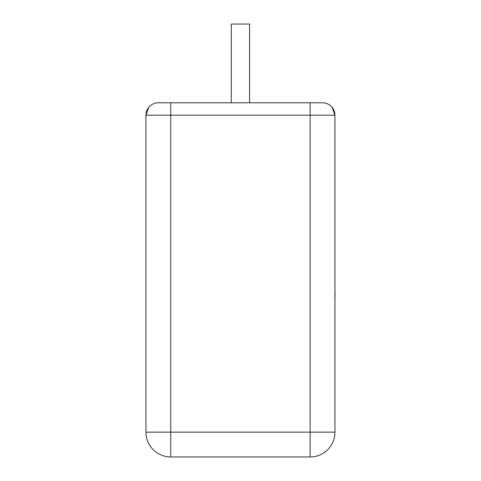 <?xml version="1.0" encoding="UTF-8"?>
<svg xmlns="http://www.w3.org/2000/svg" width="481" height="481" viewBox="0 0 481 481"><rect width="100%" height="100%" fill="white"/><g stroke="black" fill="none" stroke-linecap="round" stroke-linejoin="round"><path stroke-width="0.72" d="M249.579 102.796L249.579 24.05L231.301 24.05L231.301 102.796M148.743 107.353L145.947 115.193A12.398 12.398 0 0 1 158.345 102.796L322.529 102.796L310.131 102.796L310.131 115.193L170.749 115.193L170.749 432.148L310.131 432.148L310.131 115.193L334.932 115.193L334.932 432.148L310.131 432.148L310.131 456.95L170.749 456.95L170.749 432.148L145.947 432.148L145.947 115.193L146.525 111.454M158.345 102.796L170.749 102.796L158.345 102.796M322.529 102.796A12.398 12.398 0 0 1 334.932 115.193A12.398 12.398 0 0 0 322.529 102.796A12.398 12.398 0 0 1 334.355 111.454L334.932 115.193L332.137 107.359M310.131 456.95A24.802 24.802 0 0 0 334.932 432.148A24.802 24.802 0 0 1 310.131 456.95M145.947 432.148A24.802 24.802 0 0 0 170.749 456.95A24.802 24.802 0 0 1 145.947 432.148M334.932 293.26L334.932 259.686M335.053 293.26L334.932 301.292M170.749 102.796L170.749 115.193L145.947 115.193"/></g></svg>
